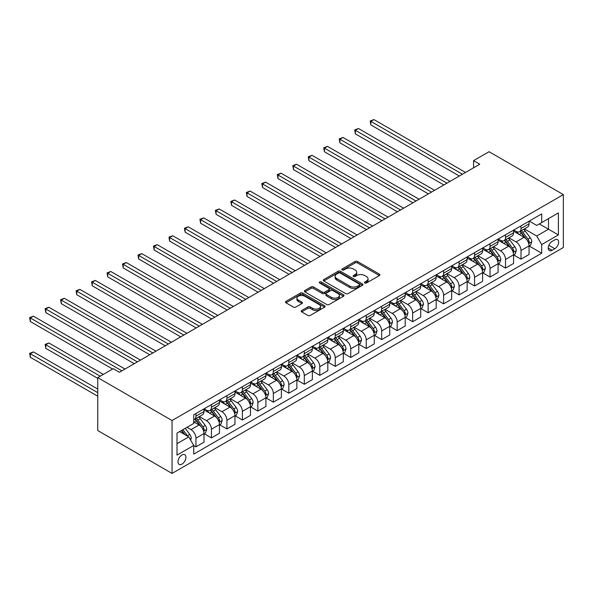 <?xml version="1.0" encoding="UTF-8"?>
<svg xmlns="http://www.w3.org/2000/svg" width="593" height="593" viewBox="0 0 593 593"><rect width="100%" height="100%" fill="white"/><g stroke="black" fill="none" stroke-linecap="round" stroke-linejoin="round"><path stroke-width="0.89" d="M364.762 282.987A1.201 0.697 0 0 0 366.467 282.987L379.379 275.537A1.72 0.993 0 0 0 379.883 274.833A1.72 0.993 0 0 0 379.379 274.129L357.505 261.498A1.72 0.993 0 0 0 355.074 261.498L342.154 268.955A1.201 0.697 0 0 0 341.805 269.444A1.201 0.697 0 0 0 342.154 269.941A1.201 0.697 0 0 0 343.858 269.941L345.526 268.97A5.5 3.173 0 0 1 353.309 268.97L355.133 270.023A5.5 3.173 0 0 1 356.741 272.269A5.5 3.173 0 0 1 355.133 274.515L353.458 275.486A1.201 0.697 0 0 0 353.109 275.975A1.201 0.697 0 0 0 353.458 276.464A1.201 0.697 0 0 0 355.163 276.464L356.83 275.5A5.5 3.173 0 0 1 364.613 275.5L366.437 276.553A5.5 3.173 0 0 1 368.045 278.799A5.5 3.173 0 0 1 366.437 281.045L364.762 282.009A1.201 0.697 0 0 0 364.413 282.498A1.201 0.697 0 0 0 364.762 282.987L364.762 282.009M181.962 464.134A5.604 3.232 120 0 0 185.616 459.19A5.604 3.232 120 0 0 184.764 454.705A5.604 3.232 120 0 0 181.962 454.979A5.604 3.232 120 0 0 178.3 459.916A5.604 3.232 120 0 0 179.16 464.408A5.604 3.232 120 0 0 181.962 464.134M301.711 310.48A1.72 0.993 0 0 0 301.207 311.184A1.72 0.993 0 0 0 301.711 311.881L307.849 315.432A1.72 0.993 0 0 0 310.28 315.432L324.623 307.144A1.72 0.993 0 0 0 325.127 306.448A1.72 0.993 0 0 0 324.623 305.743L302.749 293.112A1.72 0.993 0 0 0 300.317 293.112L285.974 301.392A1.72 0.993 0 0 0 285.47 302.096A1.72 0.993 0 0 0 285.974 302.801L293.387 307.078A1.72 0.993 0 0 0 295.818 307.078L301.956 303.534A1.72 0.993 0 0 0 302.46 302.83A1.72 0.993 0 0 0 301.956 302.134L298.279 300.006A4.596 2.654 0 0 1 296.93 298.131A4.596 2.654 0 0 1 299.769 295.677A4.596 2.654 0 0 1 304.78 296.255L319.182 304.572A4.596 2.654 0 0 1 320.531 306.448A4.596 2.654 0 0 1 317.692 308.901A4.596 2.654 0 0 1 312.681 308.323L310.28 306.937A1.72 0.993 0 0 0 307.849 306.937L301.711 310.48L301.711 311.881L307.849 308.367L307.849 306.937M563.35 194.608L489.055 151.712L473.577 160.651L479.767 164.224L119.423 372.263L113.233 368.69L97.756 377.622L172.052 420.519L563.35 194.608L563.35 247.511L172.052 473.422L172.052 420.519M345.652 293.602A1.72 0.993 0 0 0 348.084 293.602L362.427 285.322A1.72 0.993 0 0 0 362.931 284.625A1.72 0.993 0 0 0 362.427 283.921L340.545 271.29A1.72 0.993 0 0 0 338.114 271.29L323.771 279.57A1.72 0.993 0 0 0 323.267 280.274A1.72 0.993 0 0 0 323.771 280.971L345.652 293.602M320.057 283.254A1.201 0.697 0 0 1 321.28 283.417L321.28 281.994L343.525 294.832A1.72 0.993 0 0 1 344.029 295.536A1.72 0.993 0 0 1 343.525 296.233L329.182 304.513A1.72 0.993 0 0 1 326.75 304.513L304.876 291.882L304.876 290.481A1.72 0.993 0 0 0 304.372 291.185A1.72 0.993 0 0 0 304.876 291.882M304.876 290.481L311.014 286.938A1.72 0.993 0 0 1 313.445 286.938L322.318 292.06A1.72 0.993 0 0 0 324.742 292.06L328.819 289.71A1.72 0.993 0 0 0 329.323 289.006A1.72 0.993 0 0 0 328.819 288.309L319.583 282.972A1.201 0.697 0 0 1 319.227 282.483A1.201 0.697 0 0 1 319.968 281.838A1.201 0.697 0 0 1 321.28 281.994M554.803 239.861L552.083 241.433A5.426 3.135 120 0 0 548.532 246.221A5.426 3.135 120 0 0 549.37 250.565A5.426 3.135 120 0 0 552.083 250.298L554.803 248.726A5.426 3.135 120 0 0 558.354 243.945A5.426 3.135 120 0 0 557.524 239.594A5.426 3.135 120 0 0 554.803 239.861M529.238 221.093L536.724 225.422L541.683 222.56L541.683 213.91L193.726 414.803L193.726 423.454L177.003 433.105L177.003 455.12L193.726 445.469L193.726 454.119L541.683 253.233L541.683 244.583L536.724 235.999L524.412 228.891M541.683 222.56L558.398 212.909L558.398 234.924L541.683 244.583M97.756 377.622L97.756 430.533L172.052 473.422M473.577 160.651L473.577 167.797M539.326 223.917L548.488 229.209L548.488 218.624L558.398 212.909M536.724 235.999L548.488 229.209L558.398 234.924M177.003 443.683L188.767 436.893L179.605 431.6M193.726 445.543L195.949 446.833L195.949 438.175A7.005 4.047 -120 0 0 190.998 429.599L187.032 427.308M195.949 446.833L203.999 442.185L203.999 433.535A7.005 4.047 -120 0 0 199.048 424.951L193.726 421.875M204.185 433.713L211.427 437.893L211.427 429.243A7.005 4.047 -120 0 0 206.475 420.667L199.367 416.56M211.427 437.893L219.477 433.246L219.477 424.595A7.005 4.047 -120 0 0 214.525 416.019L203.999 409.941M219.662 424.773L226.911 428.954L226.911 420.304A7.005 4.047 -120 0 0 221.952 411.727L214.844 407.621M226.911 428.954L234.954 424.306L234.954 415.656A7.005 4.047 -120 0 0 230.002 407.08L219.477 401.001M235.139 415.841L242.389 420.022L242.389 411.372A7.005 4.047 -120 0 0 237.437 402.788L230.321 398.681M242.389 420.022L250.439 415.374L250.439 406.724A7.005 4.047 -120 0 0 245.48 398.14L234.954 392.069M250.624 406.902L257.866 411.082L257.866 402.432A7.005 4.047 -120 0 0 252.914 393.856L245.799 389.749M257.866 411.082L265.916 406.435L265.916 397.784A7.005 4.047 -120 0 0 260.964 389.208L250.439 383.13M266.101 397.962L273.343 402.15L273.343 393.5A7.005 4.047 -120 0 0 268.392 384.916L261.276 380.81M273.343 402.15L281.393 397.503L281.393 388.852A7.005 4.047 -120 0 0 276.442 380.269L265.916 374.19M281.579 389.03L288.821 393.211L288.821 384.56A7.005 4.047 -120 0 0 283.869 375.984L276.761 371.878M288.821 393.211L296.871 388.563L296.871 379.913A7.005 4.047 -120 0 0 291.919 371.337L281.393 365.258M297.056 380.091L304.298 384.271L304.298 375.621A7.005 4.047 -120 0 0 299.346 367.045L292.238 362.938M304.298 384.271L312.348 379.624L312.348 370.973A7.005 4.047 -120 0 0 307.396 362.397L296.871 356.319M312.533 371.159L319.783 375.339L319.783 366.689A7.005 4.047 -120 0 0 314.824 358.105L307.715 353.999M319.783 375.339L327.825 370.692L327.825 362.041A7.005 4.047 -120 0 0 322.874 353.458L312.348 347.387M328.018 362.219L335.26 366.4L335.26 357.749A7.005 4.047 -120 0 0 330.308 349.173L323.192 345.067M335.26 366.4L343.31 361.752L343.31 353.102A7.005 4.047 -120 0 0 338.351 344.526L327.825 338.447M343.495 353.28L350.737 357.468L350.737 348.817A7.005 4.047 -120 0 0 345.786 340.234L338.67 336.127M350.737 357.468L358.787 352.82L358.787 344.17A7.005 4.047 -120 0 0 353.836 335.586L343.31 329.508M358.973 344.348L366.215 348.528L366.215 339.878A7.005 4.047 -120 0 0 361.263 331.302L354.147 327.195M366.215 348.528L374.265 343.881L374.265 335.23A7.005 4.047 -120 0 0 369.313 326.654L358.787 320.576M374.45 335.408L381.692 339.589L381.692 330.938A7.005 4.047 -120 0 0 376.74 322.362L369.632 318.256M381.692 339.589L389.742 334.941L389.742 326.291A7.005 4.047 -120 0 0 384.79 317.715L374.265 311.636M389.927 326.476L397.169 330.657L397.169 322.006A7.005 4.047 -120 0 0 392.218 313.423L385.109 309.316M397.169 330.657L405.219 326.009L405.219 317.359A7.005 4.047 -120 0 0 400.268 308.775L389.742 302.704M405.404 317.537L412.654 321.717L412.654 313.067A7.005 4.047 -120 0 0 407.695 304.491L400.586 300.384M412.654 321.717L420.696 317.07L420.696 308.419A7.005 4.047 -120 0 0 415.745 299.843L405.219 293.765M420.889 308.597L428.131 312.785L428.131 304.135A7.005 4.047 -120 0 0 423.18 295.551L416.064 291.445M428.131 312.785L436.181 308.138L436.181 299.487A7.005 4.047 -120 0 0 431.222 290.904L420.696 284.833M436.366 299.665L443.608 303.846L443.608 295.195A7.005 4.047 -120 0 0 438.657 286.619L431.541 282.513M443.608 303.846L451.658 299.198L451.658 290.548A7.005 4.047 -120 0 0 446.707 281.971L436.181 275.893M451.844 290.726L459.086 294.906L459.086 286.256A7.005 4.047 -120 0 0 454.134 277.68L447.018 273.573M459.086 294.906L467.136 290.266L467.136 281.608A7.005 4.047 -120 0 0 462.184 273.032L451.658 266.954M467.321 281.794L474.563 285.974L474.563 277.324A7.005 4.047 -120 0 0 469.612 268.74L462.503 264.641M474.563 285.974L482.613 281.327L482.613 272.676A7.005 4.047 -120 0 0 477.661 264.1L467.136 258.022M482.798 272.854L490.04 277.035L490.04 268.384A7.005 4.047 -120 0 0 485.089 259.808L477.98 255.702M490.04 277.035L498.09 272.387L498.09 263.737A7.005 4.047 -120 0 0 493.139 255.16L482.613 249.082M498.276 263.915L505.525 268.103L505.525 259.452A7.005 4.047 -120 0 0 500.566 250.869L493.458 246.762M505.525 268.103L513.568 263.455L513.568 254.805A7.005 4.047 -120 0 0 508.616 246.221L498.09 240.15M513.76 254.983L521.002 259.163L521.002 250.513A7.005 4.047 -120 0 0 516.051 241.937L508.935 237.83M521.002 259.163L529.052 254.516L529.052 245.865A7.005 4.047 -120 0 0 524.093 237.289L513.568 231.211M513.753 230.032L516.051 231.352A7.005 4.047 -120 0 0 519.55 231.7A7.005 4.047 -120 0 0 521.002 228.49L521.002 225.851M498.276 238.964L500.566 240.291A7.005 4.047 -120 0 0 504.072 240.639A7.005 4.047 -120 0 0 505.525 237.43L505.525 234.784M482.798 247.904L485.089 249.223A7.005 4.047 -120 0 0 488.595 249.571A7.005 4.047 -120 0 0 490.04 246.369L490.04 243.723M467.321 256.843L469.612 258.163A7.005 4.047 -120 0 0 473.118 258.511A7.005 4.047 -120 0 0 474.563 255.301L474.563 252.655M451.844 265.775L454.134 267.102A7.005 4.047 -120 0 0 457.633 267.443A7.005 4.047 -120 0 0 459.086 264.241L459.086 261.595M436.366 274.715L438.657 276.034A7.005 4.047 -120 0 0 442.156 276.382A7.005 4.047 -120 0 0 443.608 273.173L443.608 270.534M420.882 283.647L423.18 284.974A7.005 4.047 -120 0 0 426.678 285.322A7.005 4.047 -120 0 0 428.131 282.112L428.131 279.466M405.404 292.586L407.695 293.906A7.005 4.047 -120 0 0 411.201 294.254A7.005 4.047 -120 0 0 412.654 291.052L412.654 288.406M389.927 301.526L392.218 302.845A7.005 4.047 -120 0 0 395.724 303.193A7.005 4.047 -120 0 0 397.169 299.984L397.169 297.338M374.45 310.458L376.74 311.785A7.005 4.047 -120 0 0 380.246 312.126A7.005 4.047 -120 0 0 381.692 308.923L381.692 306.277M358.973 319.397L361.263 320.717A7.005 4.047 -120 0 0 364.762 321.065A7.005 4.047 -120 0 0 366.215 317.855L366.215 315.209M343.495 328.329L345.786 329.656A7.005 4.047 -120 0 0 349.284 330.004A7.005 4.047 -120 0 0 350.737 326.795L350.737 324.149M328.011 337.269L330.308 338.588A7.005 4.047 -120 0 0 333.807 338.937A7.005 4.047 -120 0 0 335.26 335.734L335.26 333.088M312.533 346.201L314.824 347.528A7.005 4.047 -120 0 0 318.33 347.876A7.005 4.047 -120 0 0 319.783 344.666L319.783 342.02M297.056 355.14L299.346 356.467A7.005 4.047 -120 0 0 302.853 356.808A7.005 4.047 -120 0 0 304.298 353.606L304.298 350.96M281.579 364.08L283.869 365.399A7.005 4.047 -120 0 0 287.375 365.748A7.005 4.047 -120 0 0 288.821 362.538L288.821 359.892M266.101 373.012L268.392 374.339A7.005 4.047 -120 0 0 271.89 374.68A7.005 4.047 -120 0 0 273.343 371.477L273.343 368.831M250.624 381.951L252.914 383.271A7.005 4.047 -120 0 0 256.413 383.619A7.005 4.047 -120 0 0 257.866 380.41L257.866 377.771M235.139 390.883L237.437 392.21A7.005 4.047 -120 0 0 240.936 392.559A7.005 4.047 -120 0 0 242.389 389.349L242.389 386.703M219.662 399.823L221.952 401.142A7.005 4.047 -120 0 0 225.459 401.491A7.005 4.047 -120 0 0 226.911 398.288L226.911 395.642M204.185 408.762L206.475 410.082A7.005 4.047 -120 0 0 209.981 410.43A7.005 4.047 -120 0 0 211.427 407.221L211.427 404.574M529.238 246.043L541.683 253.233M519.55 231.7L527.6 227.052A7.005 4.047 -120 0 0 529.052 223.85L529.052 221.204M504.072 240.639L512.122 235.992A7.005 4.047 -120 0 0 513.568 232.782L513.568 230.136M488.595 249.571L496.645 244.924A7.005 4.047 -120 0 0 498.09 241.722L498.09 239.075M473.118 258.511L481.16 253.863A7.005 4.047 -120 0 0 482.613 250.654L482.613 248.007M457.633 267.443L465.683 262.795A7.005 4.047 -120 0 0 467.136 259.593L467.136 256.947M442.156 276.382L450.206 271.735A7.005 4.047 -120 0 0 451.658 268.525L451.658 265.886M426.678 285.322L434.728 280.674A7.005 4.047 -120 0 0 436.181 277.465L436.181 274.818M411.201 294.254L419.251 289.606A7.005 4.047 -120 0 0 420.696 286.404L420.696 283.758M395.724 303.193L403.774 298.546A7.005 4.047 -120 0 0 405.219 295.336L405.219 292.69M380.246 312.126L388.289 307.478A7.005 4.047 -120 0 0 389.742 304.276L389.742 301.629M364.762 321.065L372.812 316.417A7.005 4.047 -120 0 0 374.265 313.208L374.265 310.569M349.284 330.004L357.334 325.357A7.005 4.047 -120 0 0 358.787 322.147L358.787 319.501M333.807 338.937L341.857 334.289A7.005 4.047 -120 0 0 343.31 331.087L343.31 328.44M318.33 347.876L326.38 343.228A7.005 4.047 -120 0 0 327.825 340.019L327.825 337.373M302.853 356.808L310.902 352.16A7.005 4.047 -120 0 0 312.348 348.958L312.348 346.312M287.375 365.748L295.418 361.1A7.005 4.047 -120 0 0 296.871 357.89L296.871 355.251M271.89 374.68L279.94 370.039A7.005 4.047 -120 0 0 281.393 366.83L281.393 364.184M256.413 383.619L264.463 378.971A7.005 4.047 -120 0 0 265.916 375.769L265.916 373.123M240.936 392.559L248.986 387.911A7.005 4.047 -120 0 0 250.439 384.701L250.439 382.055M225.459 401.491L233.509 396.843A7.005 4.047 -120 0 0 234.954 393.641L234.954 390.995M209.981 410.43L218.031 405.782A7.005 4.047 -120 0 0 219.477 402.573L219.477 399.927M193.726 419.651A7.005 4.047 -120 0 0 194.504 419.362L202.547 414.722A7.005 4.047 -120 0 0 203.999 411.512L203.999 408.866M194.504 419.362A7.005 4.047 -120 0 0 195.949 416.16L195.949 413.514M188.767 436.893L193.726 445.469M365.244 283.157L366.437 282.476A5.5 3.173 0 0 0 368.045 280.23L368.045 278.799M356.741 272.269L356.741 273.699A5.5 3.173 0 0 1 355.133 275.945L353.939 276.635M379.357 275.545L357.505 262.929A1.72 0.993 0 0 0 355.074 262.929L342.635 270.111M362.405 285.337L340.545 272.721A1.72 0.993 0 0 0 338.114 272.721L323.793 280.986L323.771 279.57M359.388 285.114A1.201 0.697 0 0 0 359.736 284.625A1.201 0.697 0 0 0 359.388 284.129L340.182 273.047A1.201 0.697 0 0 0 338.477 273.047L336.72 274.062A5.5 3.173 0 0 0 335.104 276.308A5.5 3.173 0 0 0 336.72 278.554L349.848 286.13A5.5 3.173 0 0 0 357.623 286.13L359.388 285.114L359.388 286.545A1.201 0.697 0 0 0 359.736 286.048L359.736 284.625M335.104 276.308L335.104 277.739A5.5 3.173 0 0 0 336.72 279.985L336.72 278.554M359.388 286.545L357.623 287.561A5.5 3.173 0 0 1 349.848 287.561L336.72 279.985M304.898 291.897L311.014 288.368L311.014 286.938M329.323 289.006L329.323 290.437A1.72 0.993 0 0 1 328.819 291.141L324.742 293.491A1.72 0.993 0 0 1 322.318 293.491L313.445 288.368A1.72 0.993 0 0 0 311.014 288.368M321.28 283.417L343.503 296.248M331.524 297.375A4.596 2.654 0 0 0 336.535 297.953A4.596 2.654 0 0 0 339.374 295.499A4.596 2.654 0 0 0 338.025 293.624L332.947 290.689A1.72 0.993 0 0 0 330.516 290.689L326.446 293.046A1.72 0.993 0 0 0 325.942 293.743A1.72 0.993 0 0 0 326.446 294.447L331.524 297.375L331.524 298.805A4.596 2.654 0 0 0 336.535 299.383A4.596 2.654 0 0 0 339.374 296.93L339.374 295.499M325.942 293.743L325.942 295.173A1.72 0.993 0 0 0 326.446 295.877L326.446 294.447M331.524 298.805L326.446 295.877M320.531 306.448L320.531 307.878A4.596 2.654 0 0 1 317.692 310.332A4.596 2.654 0 0 1 312.681 309.754L310.28 308.367A1.72 0.993 0 0 0 307.849 308.367M296.93 298.131L296.93 299.561A4.596 2.654 0 0 0 298.279 301.437L298.279 300.006M301.956 302.134L301.956 303.534L298.279 301.437M324.601 307.159L302.749 294.543A1.72 0.993 0 0 0 300.317 294.543L285.996 302.808M529.052 246.154L530.535 245.294L531.773 241.722A4.64 2.676 -120 0 0 530.29 237.771L525.235 231.011A13.394 7.731 -120 0 0 523.775 229.261M518.742 234.191A13.394 7.731 -120 0 0 515.999 231.322M528.63 243.308L529.267 241.914A4.64 2.676 -120 0 0 527.94 239.127L522.878 232.374A13.394 7.731 -120 0 0 521.417 230.625M520.172 231.344A11.119 6.419 60 0 1 521.996 233.42L526.28 239.135M370.862 160.681L428.376 193.889L339.9 142.809L339.9 139.236L342.999 137.45L434.565 190.316M519.935 231.478A13.394 7.731 60 0 1 521.395 233.227L524.761 237.719M462.429 174.231L370.862 121.365L373.953 119.578L465.527 172.444M459.33 176.017L370.862 124.938L370.862 121.365L370.18 120.972L373.953 119.578M370.862 124.938L370.18 120.972M513.568 255.086L515.058 254.234L516.295 250.654A4.64 2.676 -120 0 0 514.813 246.703L509.758 239.95A13.394 7.731 -120 0 0 508.29 238.201M503.257 243.13A13.394 7.731 -120 0 0 500.514 240.261M513.145 252.247L513.79 250.854A4.64 2.676 -120 0 0 512.463 248.059L507.4 241.307A13.394 7.731 -120 0 0 505.94 239.557M504.695 240.276A11.119 6.419 60 0 1 506.518 242.352L510.803 248.067M355.377 169.62L412.898 202.828L324.423 151.749L324.423 148.176L327.521 146.382L419.088 199.255M504.45 240.417A13.394 7.731 60 0 1 505.918 242.166L509.276 246.658M498.09 264.026L499.58 263.166L500.818 259.593A4.64 2.676 -120 0 0 499.336 255.642L494.273 248.89A13.394 7.731 -120 0 0 492.813 247.133M487.78 252.069A13.394 7.731 -120 0 0 485.037 249.193M497.668 261.179L498.313 259.793A4.64 2.676 -120 0 0 496.986 256.999L491.923 250.246A13.394 7.731 -120 0 0 490.463 248.497M489.218 249.216A11.119 6.419 60 0 1 491.041 251.291L495.318 257.006M339.9 178.56L397.421 211.768L308.946 160.681L308.946 157.108L312.044 155.322L403.611 208.187M488.973 249.349A13.394 7.731 60 0 1 490.441 251.106L493.799 255.59M482.613 272.958L484.103 272.105L485.341 268.525A4.64 2.676 -120 0 0 483.858 264.574L478.796 257.822A13.394 7.731 -120 0 0 477.335 256.072M472.302 261.002A13.394 7.731 -120 0 0 469.56 258.133M482.191 270.119L482.835 268.725A4.64 2.676 -120 0 0 481.501 265.938L476.446 259.178A13.394 7.731 -120 0 0 474.986 257.429M473.733 258.148A11.119 6.419 60 0 1 475.564 260.223L479.841 265.938M324.423 187.492L381.944 220.7L293.468 169.62L293.468 166.047L296.559 164.261L388.133 217.127M473.496 258.289A13.394 7.731 60 0 1 474.956 260.038L478.321 264.53M446.952 183.17L355.377 130.297L358.476 128.511L450.05 181.384M443.853 184.957L355.377 133.877L355.377 130.297L354.703 129.904L358.476 128.511M355.377 133.877L354.703 129.904M431.474 192.102L339.218 138.844L342.999 137.45M339.9 142.809L339.218 138.844M415.997 201.042L323.741 147.776L327.521 146.382M324.423 151.749L323.741 147.776M467.136 281.897L468.618 281.038L469.856 277.465A4.64 2.676 -120 0 0 468.381 273.514L463.318 266.761A13.394 7.731 -120 0 0 461.858 265.012M456.825 269.941A13.394 7.731 -120 0 0 454.082 267.072M466.713 279.058L467.351 277.665A4.64 2.676 -120 0 0 466.024 274.87L460.969 268.118A13.394 7.731 -120 0 0 459.501 266.368M458.256 267.087A11.119 6.419 60 0 1 460.086 269.163L464.363 274.878M308.946 196.431L366.459 229.639L277.991 178.56L277.991 174.979L281.082 173.193L372.656 226.059M458.018 267.228A13.394 7.731 60 0 1 459.479 268.977L462.844 273.469M400.512 209.974L308.264 156.715L312.044 155.322M308.946 160.681L308.264 156.715M451.658 290.837L453.141 289.977L454.379 286.404A4.64 2.676 -120 0 0 452.896 282.453L447.841 275.693A13.394 7.731 -120 0 0 446.381 273.944M441.348 278.873A13.394 7.731 -120 0 0 438.605 276.004M451.236 287.99L451.873 286.597A4.64 2.676 -120 0 0 450.547 283.81L445.484 277.057A13.394 7.731 -120 0 0 444.024 275.3M442.778 276.027A11.119 6.419 60 0 1 444.602 278.102L448.886 283.817M293.468 205.363L350.982 238.571L262.506 187.492L262.506 183.919L265.605 182.133L357.179 234.998M442.541 276.16A13.394 7.731 60 0 1 444.001 277.909L447.367 282.401M436.181 299.769L437.664 298.916L438.902 295.336A4.64 2.676 -120 0 0 437.419 291.385L432.364 284.633A13.394 7.731 -120 0 0 430.896 282.883M425.87 287.813A13.394 7.731 -120 0 0 423.128 284.944M435.759 296.93L436.396 295.536A4.64 2.676 -120 0 0 435.069 292.742L430.007 285.989A13.394 7.731 -120 0 0 428.546 284.24M427.301 284.959A11.119 6.419 60 0 1 429.124 287.034L433.409 292.749M277.991 214.303L335.505 247.511L247.029 196.431L247.029 192.851L250.127 191.065L341.694 243.938M427.064 285.1A13.394 7.731 60 0 1 428.524 286.849L431.889 291.341M420.696 308.708L422.186 307.849L423.424 304.276A4.64 2.676 -120 0 0 421.942 300.325L416.886 293.572A13.394 7.731 -120 0 0 415.419 291.815M410.386 296.752A13.394 7.731 -120 0 0 407.643 293.876M420.274 305.862L420.919 304.476A4.64 2.676 -120 0 0 419.592 301.681L414.529 294.929A13.394 7.731 -120 0 0 413.069 293.179M411.824 293.898A11.119 6.419 60 0 1 413.647 295.974L417.932 301.689M262.506 223.242L320.027 256.45L231.552 205.363L231.552 201.79L234.65 200.004L326.217 252.87M411.579 294.032A13.394 7.731 60 0 1 413.047 295.788L416.405 300.273M405.219 317.64L406.709 316.788L407.947 313.208A4.64 2.676 -120 0 0 406.464 309.257L401.402 302.504A13.394 7.731 -120 0 0 399.941 300.755M394.908 305.684A13.394 7.731 -120 0 0 392.166 302.815M404.797 314.801L405.442 313.408A4.64 2.676 -120 0 0 404.115 310.621L399.052 303.861A13.394 7.731 -120 0 0 397.592 302.111M396.346 302.83A11.119 6.419 60 0 1 398.17 304.906L402.447 310.621M247.029 232.174L304.55 265.382L216.074 214.303L216.074 210.73L219.173 208.944L310.739 261.809M396.102 302.971A13.394 7.731 60 0 1 397.569 304.72L400.927 309.212M389.742 326.58L391.232 325.72L392.47 322.147A4.64 2.676 -120 0 0 390.987 318.196L385.924 311.444A13.394 7.731 -120 0 0 384.464 309.694M379.431 314.624A13.394 7.731 -120 0 0 376.688 311.755M389.319 323.741L389.964 322.347A4.64 2.676 -120 0 0 388.63 319.553L383.575 312.8A13.394 7.731 -120 0 0 382.114 311.051M380.862 311.77A11.119 6.419 60 0 1 382.693 313.845L386.97 319.56M231.552 241.114L289.073 274.322L200.597 223.242L200.597 219.662L203.688 217.876L295.262 270.742M380.624 311.911A13.394 7.731 60 0 1 382.085 313.66L385.45 318.152M385.035 218.913L292.786 165.655L296.559 164.261M293.468 169.62L292.786 165.655M369.558 227.853L277.309 174.587L281.082 173.193M277.991 178.56L277.309 174.587M354.08 236.785L261.832 183.526L265.605 182.133M262.506 187.492L261.832 183.526M338.603 245.724L246.347 192.458L250.127 191.065M247.029 196.431L246.347 192.458M323.126 254.656L230.87 201.398L234.65 200.004M231.552 205.363L230.87 201.398M374.265 335.519L375.747 334.66L376.985 331.087A4.64 2.676 -120 0 0 375.51 327.136L370.447 320.376A13.394 7.731 -120 0 0 368.987 318.626M363.954 323.556A13.394 7.731 -120 0 0 361.211 320.687M373.842 332.673L374.479 331.279A4.64 2.676 -120 0 0 373.153 328.492L368.097 321.74A13.394 7.731 -120 0 0 366.63 319.983M365.384 320.709A11.119 6.419 60 0 1 367.215 322.777L371.492 328.5M216.074 250.046L273.588 283.254L185.12 232.174L185.12 228.601L188.211 226.815L279.785 279.681M365.147 320.843A13.394 7.731 60 0 1 366.607 322.592L369.973 327.084M307.641 263.596L215.392 210.337L219.173 208.944M216.074 214.303L215.392 210.337M358.787 344.451L360.27 343.592L361.508 340.019A4.64 2.676 -120 0 0 360.025 336.068L354.97 329.315A13.394 7.731 -120 0 0 353.51 327.566M348.476 332.495A13.394 7.731 -120 0 0 345.734 329.626M358.365 341.612L359.002 340.219A4.64 2.676 -120 0 0 357.675 337.424L352.613 330.672A13.394 7.731 -120 0 0 351.152 328.922M349.907 329.641A11.119 6.419 60 0 1 351.731 331.717L356.015 337.432M200.597 258.985L258.111 292.193L169.635 241.114L169.635 237.534L172.733 235.747L264.308 288.621M349.67 329.782A13.394 7.731 60 0 1 351.13 331.531L354.495 336.023M292.164 272.535L199.915 219.269L203.688 217.876M200.597 223.242L199.915 219.269M343.31 353.391L344.792 352.531L346.03 348.958A4.64 2.676 -120 0 0 344.548 345.007L339.493 338.255A13.394 7.731 -120 0 0 338.025 336.498M332.999 341.435A13.394 7.731 -120 0 0 330.257 338.559M342.887 350.545L343.525 349.151A4.64 2.676 -120 0 0 342.198 346.364L337.135 339.611A13.394 7.731 -120 0 0 335.675 337.862M334.43 338.581A11.119 6.419 60 0 1 336.253 340.656L340.538 346.371M185.12 267.925L242.633 301.125L154.158 250.046L154.158 246.473L157.256 244.687L248.823 297.553M334.193 338.714A13.394 7.731 60 0 1 335.653 340.471L339.018 344.956M276.686 281.467L184.438 228.209L188.211 226.815M185.12 232.174L184.438 228.209M327.825 362.323L329.315 361.471L330.553 357.89A4.64 2.676 -120 0 0 329.071 353.939L324.015 347.187A13.394 7.731 -120 0 0 322.548 345.437M317.514 350.367A13.394 7.731 -120 0 0 314.772 347.498M327.403 359.484L328.048 358.09A4.64 2.676 -120 0 0 326.721 355.303L321.658 348.543A13.394 7.731 -120 0 0 320.198 346.794M318.952 347.513A11.119 6.419 60 0 1 320.776 349.588L325.06 355.303M169.635 276.857L227.156 310.065L138.68 258.985L138.68 255.413L141.779 253.626L233.345 306.492M318.708 347.654A13.394 7.731 60 0 1 320.176 349.403L323.533 353.895M261.209 290.407L168.961 237.141L172.733 235.747M169.635 241.114L168.961 237.141M312.348 371.262L313.838 370.403L315.076 366.83A4.64 2.676 -120 0 0 313.593 362.879L308.53 356.126A13.394 7.731 -120 0 0 307.07 354.377M302.037 359.306A13.394 7.731 -120 0 0 299.295 356.437M311.925 368.423L312.57 367.03A4.64 2.676 -120 0 0 311.243 364.235L306.181 357.483A13.394 7.731 -120 0 0 304.72 355.733M303.475 356.452A11.119 6.419 60 0 1 305.299 358.528L309.576 364.243M154.158 285.796L211.679 319.004L123.203 267.917L123.203 264.345L126.302 262.558L217.868 315.424M303.231 356.593A13.394 7.731 60 0 1 304.698 358.342L308.056 362.827M245.732 299.339L153.476 246.08L157.256 244.687M154.158 250.046L153.476 246.08M296.871 380.202L298.361 379.342L299.598 375.769A4.64 2.676 -120 0 0 298.116 371.811L293.053 365.058A13.394 7.731 -120 0 0 291.593 363.309M286.56 368.238A13.394 7.731 -120 0 0 283.817 365.37M296.448 377.356L297.093 375.962A4.64 2.676 -120 0 0 295.759 373.175L290.703 366.422A13.394 7.731 -120 0 0 289.243 364.665M287.99 365.384A11.119 6.419 60 0 1 289.821 367.46L294.098 373.182M138.68 294.728L196.201 327.936L107.726 276.857L107.726 273.284L110.817 271.498L202.391 324.364M287.753 365.525A13.394 7.731 60 0 1 289.214 367.275L292.579 371.767M230.254 308.278L137.999 255.02L141.779 253.626M138.68 258.985L137.999 255.02M281.393 389.134L282.876 388.274L284.114 384.701A4.64 2.676 -120 0 0 282.639 380.75L277.576 373.998A13.394 7.731 -120 0 0 276.116 372.248M271.083 377.178A13.394 7.731 -120 0 0 268.34 374.309M280.971 386.295L281.608 384.901A4.64 2.676 -120 0 0 280.281 382.107L275.226 375.354A13.394 7.731 -120 0 0 273.758 373.605M272.513 374.324A11.119 6.419 60 0 1 274.344 376.399L278.621 382.114M123.203 303.668L180.717 336.876L92.249 285.796L92.249 282.216L95.34 280.43L186.914 333.303M272.276 374.465A13.394 7.731 60 0 1 273.736 376.214L277.101 380.706M265.916 398.073L267.399 397.214L268.636 393.641A4.64 2.676 -120 0 0 267.154 389.69L262.099 382.93A13.394 7.731 -120 0 0 260.638 381.18M255.605 386.117A13.394 7.731 -120 0 0 252.863 383.241M265.494 395.227L266.131 393.834A4.64 2.676 -120 0 0 264.804 391.046L259.741 384.294A13.394 7.731 -120 0 0 258.281 382.544M257.036 383.263A11.119 6.419 60 0 1 258.859 385.339L263.144 391.054M107.726 312.607L165.239 345.808L76.764 294.728L76.764 291.156L79.862 289.369L171.436 342.235M256.799 383.397A13.394 7.731 60 0 1 258.259 385.146L261.624 389.638M250.439 407.006L251.921 406.153L253.159 402.573A4.64 2.676 -120 0 0 251.677 398.622L246.621 391.869A13.394 7.731 -120 0 0 245.154 390.12M240.128 395.049A13.394 7.731 -120 0 0 237.385 392.181M250.016 404.167L250.654 402.773A4.64 2.676 -120 0 0 249.327 399.978L244.264 393.226A13.394 7.731 -120 0 0 242.804 391.476M241.559 392.195A11.119 6.419 60 0 1 243.382 394.271L247.666 399.986M92.249 321.539L149.762 354.747L61.287 303.668L61.287 300.095L64.385 298.301L155.952 351.175M241.321 392.336A13.394 7.731 60 0 1 242.782 394.086L246.147 398.578M234.954 415.945L236.444 415.085L237.682 411.512A4.64 2.676 -120 0 0 236.199 407.561L231.144 400.809A13.394 7.731 -120 0 0 229.676 399.059M224.643 403.989A13.394 7.731 -120 0 0 221.901 401.113M234.531 413.106L235.176 411.712A4.64 2.676 -120 0 0 233.85 408.918L228.787 402.165A13.394 7.731 -120 0 0 227.327 400.416M226.081 401.135A11.119 6.419 60 0 1 227.905 403.21L232.189 408.925M76.764 330.479L134.285 363.687L45.809 312.6L45.809 309.027L48.908 307.241L140.474 360.107M225.837 401.268A13.394 7.731 60 0 1 227.304 403.025L230.662 407.51M214.77 317.218L122.521 263.952L126.302 262.558M123.203 267.917L122.521 263.952M199.292 326.15L107.044 272.891L110.817 271.498M107.726 276.857L107.044 272.891M183.815 335.089L91.567 281.823L95.34 280.43M92.249 285.796L91.567 281.823M168.338 344.022L76.089 290.763L79.862 289.369M76.764 294.728L76.089 290.763M219.477 424.885L220.967 424.025L222.205 420.452A4.64 2.676 -120 0 0 220.722 416.494L215.659 409.741A13.394 7.731 -120 0 0 214.199 407.991M209.166 412.921A13.394 7.731 -120 0 0 206.423 410.052M219.054 422.038L219.699 420.645A4.64 2.676 -120 0 0 218.372 417.857L213.31 411.105A13.394 7.731 -120 0 0 211.849 409.348M210.604 410.067A11.119 6.419 60 0 1 212.427 412.142L216.704 417.857M61.287 339.411L112.611 369.046M210.359 410.208A13.394 7.731 60 0 1 211.827 411.957L215.185 416.449M152.861 352.961L60.605 299.702L64.385 298.301M61.287 303.668L60.605 299.702M203.999 433.817L205.489 432.957L206.727 429.384A4.64 2.676 -120 0 0 205.245 425.433L200.182 418.68A13.394 7.731 -120 0 0 198.722 416.931M203.577 430.978L204.222 429.584A4.64 2.676 -120 0 0 202.888 426.79L197.832 420.037A13.394 7.731 -120 0 0 196.372 418.287M195.119 419.006A11.119 6.419 60 0 1 196.95 421.082L201.227 426.797M103.33 374.405L48.908 342.991L45.809 344.778L45.809 348.35L97.756 378.341M194.882 419.147A13.394 7.731 60 0 1 196.342 420.897L199.708 425.389M45.809 348.35L45.127 344.385L100.232 376.192M45.127 344.385L48.908 342.991M137.383 361.893L45.127 308.634L48.908 307.241M45.809 312.6L45.127 308.634M190.627 440.11L191.242 438.323A4.64 2.676 -120 0 0 189.767 434.373L185.253 428.346M97.756 389.067L33.43 351.923L30.332 353.71L30.332 357.282L97.756 396.213M187.833 436.352A4.64 2.676 -120 0 0 187.41 435.729L182.896 429.703M181.732 430.37L184.979 434.706M181.414 430.562L184.164 434.232M30.332 357.282L29.65 353.317L97.756 392.64M29.65 353.317L33.43 351.923M121.899 370.833L30.332 317.967L33.43 316.18L124.997 369.046M112.618 369.046L30.332 321.539L30.332 317.967L29.65 317.574L33.43 316.18M30.332 321.539L29.65 317.574M190.998 429.599L199.048 424.951M206.475 420.667L214.525 416.019M221.952 411.727L230.002 407.08M237.437 402.788L245.48 398.14M252.914 393.856L260.964 389.208M268.392 384.916L276.442 380.269M283.869 375.984L291.919 371.337M299.346 367.045L307.396 362.397M314.824 358.105L322.874 353.458M330.308 349.173L338.351 344.526M345.786 340.234L353.836 335.586M361.263 331.302L369.313 326.654M376.74 322.362L384.79 317.715M392.218 313.423L400.268 308.775M407.695 304.491L415.745 299.843M423.18 295.551L431.222 290.904M438.657 286.619L446.707 281.971M454.134 277.68L462.184 273.032M469.612 268.74L477.661 264.1M485.089 259.808L493.139 255.16M500.566 250.869L508.616 246.221M516.051 241.937L524.093 237.289M521.002 228.49L529.052 223.85M521.002 250.513L529.052 245.865M505.525 259.452L513.568 254.805M505.525 237.43L513.568 232.782M490.04 268.384L498.09 263.737M490.04 246.369L498.09 241.722M474.563 277.324L482.613 272.676M474.563 255.301L482.613 250.654M459.086 286.256L467.136 281.608M459.086 264.241L467.136 259.593M443.608 295.195L451.658 290.548M443.608 273.173L451.658 268.525M428.131 304.135L436.181 299.487M428.131 282.112L436.181 277.465M412.654 313.067L420.696 308.419M412.654 291.052L420.696 286.404M397.169 322.006L405.219 317.359M397.169 299.984L405.219 295.336M381.692 330.938L389.742 326.291M381.692 308.923L389.742 304.276M366.215 339.878L374.265 335.23M366.215 317.855L374.265 313.208M350.737 348.817L358.787 344.17M350.737 326.795L358.787 322.147M335.26 357.749L343.31 353.102M335.26 335.734L343.31 331.087M319.783 366.689L327.825 362.041M319.783 344.666L327.825 340.019M304.298 375.621L312.348 370.973M304.298 353.606L312.348 348.958M288.821 384.56L296.871 379.913M288.821 362.538L296.871 357.89M273.343 393.5L281.393 388.852M273.343 371.477L281.393 366.83M257.866 402.432L265.916 397.784M257.866 380.41L265.916 375.769M242.389 411.372L250.439 406.724M242.389 389.349L250.439 384.701M226.911 420.304L234.954 415.656M226.911 398.288L234.954 393.641M211.427 429.243L219.477 424.595M211.427 407.221L219.477 402.573M195.949 438.175L203.999 433.535M195.949 416.16L203.999 411.512M548.866 245.294L554.803 248.726M548.243 248.082L552.083 250.298M366.437 282.476L366.437 281.045M353.458 276.464L353.458 275.486M355.133 275.945L355.133 274.515M342.154 269.941L342.154 268.955M355.074 262.929L355.074 261.498M357.505 262.929L357.505 261.498M379.379 275.537L379.379 274.129M338.114 272.721L338.114 271.29M340.545 272.721L340.545 271.29M362.427 285.322L362.427 283.921M349.848 287.561L349.848 286.13M357.623 287.561L357.623 286.13M313.445 288.368L313.445 286.938M322.318 293.491L322.318 292.06M324.742 293.491L324.742 292.06M328.819 291.141L328.819 289.71M343.525 296.233L343.525 294.832M310.28 308.367L310.28 306.937M312.681 309.754L312.681 308.323M285.974 302.801L285.974 301.392M300.317 294.543L300.317 293.112M302.749 294.543L302.749 293.112M324.623 307.144L324.623 305.743M528.704 243.567L531.743 241.811M522.878 232.374L525.235 231.011M519.231 234.48L521.395 233.227M527.94 239.127L530.29 237.771M527.57 240.936L529.267 241.914M513.227 252.499L516.266 250.743M507.4 241.307L509.758 239.95M503.753 243.412L505.918 242.166M512.463 248.059L514.813 246.703M512.093 249.875L513.79 250.854M497.749 261.439L500.788 259.682M491.923 250.246L494.273 248.89M488.276 252.351L490.441 251.106M496.986 256.999L499.336 255.642M496.615 258.807L498.313 259.793M482.265 270.371L485.304 268.622M476.446 259.178L478.796 257.822M472.799 261.291L474.956 260.038M481.501 265.938L483.858 264.574M481.138 267.747L482.835 268.725M466.787 279.31L469.826 277.554M460.969 268.118L463.318 266.761M457.314 270.223L459.479 268.977M466.024 274.87L468.381 273.514M465.661 276.686L467.351 277.665M451.31 288.25L454.349 286.493M445.484 277.057L447.841 275.693M441.837 279.162L444.001 277.909M450.547 283.81L452.896 282.453M450.176 285.618L451.873 286.597M435.833 297.182L438.872 295.425M430.007 285.989L432.364 284.633M426.36 288.094L428.524 286.849M435.069 292.742L437.419 291.385M434.699 294.558L436.396 295.536M420.355 306.121L423.395 304.365M414.529 294.929L416.886 293.572M410.882 297.034L413.047 295.788M419.592 301.681L421.942 300.325M419.221 303.49L420.919 304.476M404.878 315.053L407.917 313.304M399.052 303.861L401.402 302.504M395.405 305.973L397.569 304.72M404.115 310.621L406.464 309.257M403.744 312.429L405.442 313.408M389.393 323.993L392.433 322.236M383.575 312.8L385.924 311.444M379.928 314.905L382.085 313.66M388.63 319.553L390.987 318.196M388.267 321.369L389.964 322.347M373.916 332.925L376.955 331.176M368.097 321.74L370.447 320.376M364.443 323.845L366.607 322.592M373.153 328.492L375.51 327.136M372.789 330.301L374.479 331.279M358.439 341.864L361.478 340.108M352.613 330.672L354.97 329.315M348.966 332.777L351.13 331.531M357.675 337.424L360.025 336.068M357.305 339.24L359.002 340.219M342.962 350.804L346.001 349.047M337.135 339.611L339.493 338.255M333.488 341.716L335.653 340.471M342.198 346.364L344.548 345.007M341.827 348.173L343.525 349.151M327.484 359.736L330.523 357.979M321.658 348.543L324.015 347.187M318.011 350.656L320.176 349.403M326.721 355.303L329.071 353.939M326.35 357.112L328.048 358.09M312.007 368.676L315.046 366.919M306.181 357.483L308.53 356.126M302.534 359.588L304.698 358.342M311.243 364.235L313.593 362.879M310.873 366.051L312.57 367.03M296.522 377.608L299.561 375.858M290.703 366.422L293.053 365.058M287.056 368.527L289.214 367.275M295.759 373.175L298.116 371.811M295.396 374.984L297.093 375.962M281.045 386.547L284.084 384.79M275.226 375.354L277.576 373.998M271.572 377.459L273.736 376.214M280.281 382.107L282.639 380.75M279.918 383.923L281.608 384.901M265.568 395.487L268.607 393.73M259.741 384.294L262.099 382.93M256.094 386.399L258.259 385.146M264.804 391.046L267.154 389.69M264.434 392.855L266.131 393.834M250.09 404.419L253.129 402.662M244.264 393.226L246.621 391.869M240.617 395.331L242.782 394.086M249.327 399.978L251.677 398.622M248.956 401.795L250.654 402.773M234.613 413.358L237.652 411.601M228.787 402.165L231.144 400.809M225.14 404.27L227.304 403.025M233.85 408.918L236.199 407.561M233.479 410.734L235.176 411.712M219.136 422.29L222.175 420.541M213.31 411.105L215.659 409.741M209.663 413.21L211.827 411.957M218.372 417.857L220.722 416.494M218.002 419.666L219.699 420.645M203.651 431.23L206.69 429.473M197.832 420.037L200.182 418.68M194.185 422.142L196.342 420.897M202.888 426.79L205.245 425.433M202.524 428.606L204.222 429.584M190.042 439.087L191.213 438.412M187.41 435.729L189.767 434.373"/></g></svg>
